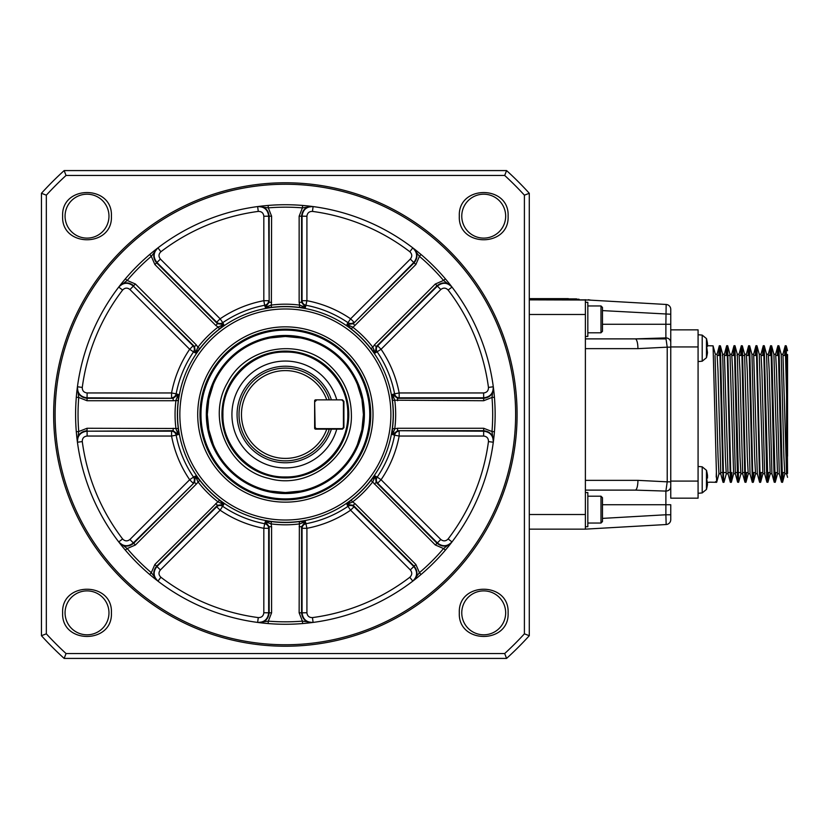 <?xml version="1.0" encoding="UTF-8"?>
<svg xmlns="http://www.w3.org/2000/svg" width="829" height="829" viewBox="0 0 829 829"><rect width="100%" height="100%" fill="white"/><g stroke="black" fill="none" stroke-linecap="round" stroke-linejoin="round"><path stroke-width="1.24" d="M568.311 299.86L568.311 298.637L529.285 298.637M448.126 538.954C445.836 541.316 443.391 541.482 440.79 539.461L381.071 479.732L377.216 477.1A4.881 4.663 -61.7 0 0 377.63 483.172L381.071 479.732A115.822 115.822 0 0 0 399.163 436.044L483.628 436.044C486.903 436.448 488.509 438.292 488.457 441.588A204.887 204.887 0 0 1 448.126 538.954L452.002 541.917A209.768 209.768 0 0 0 493.296 442.23C493.379 435.66 490.157 431.982 483.628 431.184L397.557 430.707L392.531 434.572L394.749 428.79L392.438 428.489L392.531 434.572L394.583 435.173A111.148 111.148 0 0 1 377.216 477.1L375.34 476.084L370.967 480.323A107.977 107.977 0 0 1 351.185 500.105L346.957 504.467L347.973 506.343A111.148 111.148 0 0 1 306.046 523.71A4.881 4.663 -16.7 0 0 302.057 528.301L302.057 612.766C302.844 619.294 306.523 622.517 313.103 622.424L312.45 617.595C309.155 617.636 307.31 616.03 306.917 612.766L306.917 528.301L305.445 521.669L299.362 521.576A107.977 107.977 0 0 1 271.373 521.576L265.29 521.669L264.689 523.71A111.148 111.148 0 0 1 222.763 506.343A4.881 4.663 28.3 0 0 216.701 506.768L220.131 510.198L223.778 504.467L219.55 500.105A107.977 107.977 0 0 1 199.768 480.323L195.395 476.084L193.52 477.1A111.148 111.148 0 0 1 176.152 435.173L178.204 434.572L178.297 428.489A107.977 107.977 0 0 1 178.297 400.511L178.204 394.428L176.152 393.827A111.148 111.148 0 0 1 193.52 351.9L195.395 352.916L199.768 348.677A107.977 107.977 0 0 1 219.55 328.895L223.778 324.533L222.763 322.657A111.148 111.148 0 0 1 264.689 305.29L265.29 307.331L271.373 307.424A107.977 107.977 0 0 1 299.362 307.424L305.445 307.331L301.569 302.305L301.569 216.172C302.367 209.644 306.067 206.421 312.647 206.514L302.419 207.872L302.616 205.437A209.768 209.768 0 0 0 268.119 205.437L262.72 205.955M271.373 307.424L271.591 216.172L268.316 207.872L268.119 205.437M299.362 307.424L299.663 305.113A110.319 110.319 0 0 0 271.073 305.113L265.29 307.331L269.166 302.305L268.679 216.234C267.891 209.706 264.213 206.483 257.632 206.576L258.285 211.405C261.581 211.364 263.425 212.97 263.819 216.234L263.819 300.699L268.679 300.699A4.881 4.663 163.3 0 1 264.689 305.29L263.819 300.699A115.822 115.822 0 0 0 220.131 318.802L160.411 259.073C158.38 256.482 158.546 254.037 160.909 251.736L157.945 247.861C153.241 252.451 152.919 257.332 156.971 262.513L216.701 322.232A4.881 4.663 151.7 0 0 222.763 322.657L220.131 318.802L216.701 322.232L217.499 323.714L215.778 325.434L218.131 327.051L223.778 324.533L217.499 323.714L156.588 262.803C152.536 257.622 152.868 252.731 157.593 248.14L151.313 256.337L149.738 254.472A209.768 209.768 0 0 0 125.345 278.876L121.894 283.052M299.362 521.576L299.145 612.828L302.419 621.128L302.616 623.563L308.015 623.045M299.145 612.828L301.569 612.828C302.367 619.356 306.067 622.579 312.647 622.486L302.419 621.128A207.333 207.333 0 0 1 268.316 621.128L268.119 623.563L258.088 622.486L268.316 621.128L271.591 612.828L271.591 526.695L271.073 523.887L265.29 521.669L269.166 526.695L271.591 526.695M271.373 521.576L271.073 523.887A110.319 110.319 0 0 0 299.663 523.887L305.445 521.669L301.569 526.695L302.057 528.301L306.917 528.301A115.822 115.822 0 0 0 350.605 510.198L410.324 569.927C412.355 572.518 412.189 574.963 409.827 577.264A204.887 204.887 0 0 1 312.45 617.595M515.628 414.5A230.255 230.255 0 0 1 285.363 644.755A230.255 230.255 0 0 1 55.108 414.5A230.255 230.255 0 0 1 285.363 184.245A230.255 230.255 0 0 1 515.628 414.5M53.647 414.5A231.726 231.726 0 0 0 285.363 646.226A231.726 231.726 0 0 0 517.089 414.5A231.726 231.726 0 0 0 285.363 182.774A231.726 231.726 0 0 0 53.647 414.5M199.996 414.5A85.366 85.366 0 0 0 285.363 499.866A85.366 85.366 0 0 0 370.739 414.5A85.366 85.366 0 0 0 285.363 329.134A85.366 85.366 0 0 0 199.996 414.5A85.366 85.366 0 0 0 285.363 499.866A85.366 85.366 0 0 0 370.739 414.5M373.009 414.5A87.646 87.646 0 0 1 241.54 490.405A87.646 87.646 0 0 1 241.54 338.595A87.646 87.646 0 0 1 373.009 414.5M392.531 394.428L392.438 400.511L394.749 400.21L392.531 394.428L394.583 393.827A4.881 4.663 -106.7 0 0 399.163 397.816L483.628 397.816C490.157 397.029 493.379 393.34 493.296 386.77A209.768 209.768 0 0 0 452.002 287.083C447.422 282.368 442.541 282.047 437.36 286.109L377.63 345.828A4.881 4.663 -118.3 0 0 377.216 351.9A111.148 111.148 0 0 1 394.583 393.827L399.163 392.956A115.822 115.822 0 0 0 381.071 349.268L440.79 289.539C443.391 287.518 445.836 287.684 448.126 290.046L452.002 287.083A209.768 209.768 0 0 1 493.296 386.77L488.457 387.412C488.509 390.708 486.903 392.552 483.628 392.956L399.163 392.956L399.163 397.816L397.557 398.293L392.531 394.428M351.185 328.895A107.977 107.977 0 0 1 370.967 348.677L375.34 352.916L381.071 349.268L377.63 345.828L376.159 346.626L374.439 344.905L372.822 347.258A110.319 110.319 0 0 0 352.605 327.051L346.957 324.533L351.185 328.895L354.957 325.434L353.237 323.714L346.957 324.533L347.973 322.657A4.881 4.663 -151.7 0 0 354.035 322.232L350.605 318.802A115.822 115.822 0 0 0 306.917 300.699L306.917 216.234C307.31 212.97 309.155 211.364 312.45 211.405L313.103 206.576C306.523 206.483 302.844 209.706 302.057 216.234L302.057 300.699A4.881 4.663 -163.3 0 0 306.046 305.29A111.148 111.148 0 0 1 347.973 322.657L350.605 318.802L410.324 259.073C412.355 256.482 412.189 254.037 409.827 251.736L412.79 247.861A209.768 209.768 0 0 0 313.103 206.576A209.768 209.768 0 0 1 412.79 247.861C417.495 252.451 417.816 257.332 413.764 262.513L410.324 259.073M305.445 307.331L306.917 300.699L302.057 300.699L301.569 302.305L299.145 302.305L299.663 305.113L305.445 307.331M75.594 414.5A209.768 209.768 0 0 1 285.363 204.732A209.768 209.768 0 0 1 495.141 414.5A209.768 209.768 0 0 1 285.363 624.268A209.768 209.768 0 0 1 75.594 414.5M178.297 428.489L87.045 428.272L78.745 431.546L76.309 431.754L76.828 437.152M219.55 500.105L154.868 564.476L151.313 572.663L149.738 574.528L153.925 577.979M370.967 480.323L435.339 544.995L443.536 548.549L445.391 550.124L448.841 545.948M483.628 436.044L483.69 428.272L397.557 428.272L397.557 430.707L483.69 430.707C490.219 431.505 493.442 435.194 493.359 441.784L491.991 431.546L494.426 431.754A209.768 209.768 0 0 0 494.426 397.246L493.908 391.848M354.957 325.434L415.868 264.524L419.422 256.337L420.997 254.472L416.811 251.021M312.647 206.514L302.616 205.437M66.04 175.458L504.685 175.458A324.408 324.408 0 0 1 524.405 195.178L524.405 633.822A324.408 324.408 0 0 1 504.685 653.542L66.04 653.542A324.408 324.408 0 0 1 46.331 633.822L46.331 195.178A324.408 324.408 0 0 1 66.04 175.458L64.154 170.587A329.289 329.289 0 0 0 41.45 193.292L41.45 635.708A329.289 329.289 0 0 0 64.154 658.413L506.581 658.413A329.289 329.289 0 0 0 529.285 635.708L529.285 193.292L524.405 195.178M508.104 612.849C509.617 644.309 457.815 644.309 459.318 612.849C457.815 581.378 509.617 581.378 508.104 612.849M508.104 216.151C509.617 247.622 457.815 247.622 459.318 216.151C457.815 184.691 509.617 184.691 508.104 216.151M111.407 216.151C112.92 247.622 61.118 247.622 62.631 216.151C61.118 184.691 112.92 184.691 111.407 216.151M111.407 612.849C112.92 644.309 61.118 644.309 62.631 612.849C61.118 581.378 112.92 581.378 111.407 612.849M504.685 653.542L506.125 657.231M66.04 653.542L64.61 657.231M528.094 193.748L529.285 193.292A329.289 329.289 0 0 0 506.581 170.587L504.685 175.458M506.125 171.769L506.581 170.587L64.154 170.587L64.61 171.769M363.423 414.5A78.05 78.05 0 0 1 285.363 492.55A78.05 78.05 0 0 1 207.312 414.5A78.05 78.05 0 0 1 285.363 336.45A78.05 78.05 0 0 1 363.423 414.5M213.26 384.625L208.815 399.277L207.312 414.5L208.815 429.723L213.26 444.375M270.14 491.058L285.363 492.55L300.595 491.058M357.475 444.375L361.921 429.723L363.423 414.5L361.921 399.277L357.475 384.625M300.595 337.942L285.363 336.45L270.14 337.942M336.761 429.132A53.439 53.439 0 0 1 231.923 414.5A53.439 53.439 0 0 1 336.761 399.868M348.781 414.5A63.418 63.418 0 0 0 285.363 351.081A63.418 63.418 0 0 0 221.944 414.5A63.418 63.418 0 0 0 285.363 477.918A63.418 63.418 0 0 0 348.781 414.5M588.31 300.025L529.285 299.86L585.388 299.86L666.153 304.471L585.388 299.86L585.388 529.14L666.153 524.529L665.884 514.768L602.465 518.394M698.08 498.167L698.08 481.089L670.754 481.089L670.754 498.167L698.08 498.167L670.754 498.167L670.754 324.253L670.754 329.859L698.08 329.859L698.08 346.936L670.754 346.936M670.754 504.747L670.754 514.768L670.754 504.747L665.884 504.747L665.884 514.768L670.754 514.768L670.754 519.659A4.881 4.881 0 0 1 666.153 524.529A4.881 4.881 0 0 0 670.754 519.659M602.465 310.606L670.754 314.232L670.754 324.253L670.754 309.341A4.881 4.881 0 0 0 666.153 304.471L665.884 324.253L602.465 324.253M670.754 481.089L670.754 347.164L667.221 347.164L665.884 337.911L635.242 338.885L585.388 338.885L635.242 338.885A9.761 2.684 90 0 1 637.926 348.646L667.221 347.164L667.221 481.836L637.926 480.354L585.388 480.354M528.094 635.252L524.405 633.822M505.669 612.849A21.948 21.948 0 0 0 472.737 593.833A21.948 21.948 0 0 0 472.737 631.853A21.948 21.948 0 0 0 505.669 612.849M505.669 216.151A21.948 21.948 0 0 0 472.737 197.147A21.948 21.948 0 0 0 472.737 235.167A21.948 21.948 0 0 0 505.669 216.151M370.967 348.677L372.822 347.258L375.34 352.916L376.159 346.626L437.059 285.715C442.24 281.663 447.132 282.005 451.732 286.72L443.536 280.451L445.391 278.876M440.79 289.539L435.339 284.005L443.536 280.451A207.333 207.333 0 0 0 419.422 256.337L413.143 248.14C417.868 252.731 418.199 257.622 414.148 262.803L353.237 323.714L413.764 262.513L415.868 264.524M397.557 428.272L394.749 428.79A110.319 110.319 0 0 0 394.749 400.21L483.69 400.728L491.991 397.454L494.426 397.246A209.768 209.768 0 0 1 494.426 431.754M483.69 428.272L491.991 431.546A207.333 207.333 0 0 0 491.991 397.454L493.359 387.216C493.442 393.806 490.229 397.495 483.69 398.293L397.557 398.293L397.557 400.728M351.185 500.105L352.605 501.949L346.957 504.467L353.237 505.286L414.148 566.197C418.199 571.378 417.868 576.269 413.143 580.86L419.422 572.663L420.997 574.528M410.324 569.927L415.868 564.476L419.422 572.663A207.333 207.333 0 0 0 443.536 548.549L451.732 542.28C447.132 546.995 442.251 547.337 437.059 543.285L376.159 482.374L375.34 476.084L372.822 481.742A110.319 110.319 0 0 1 352.605 501.949L354.957 503.566L353.237 505.286L354.035 506.768A4.881 4.663 -28.3 0 0 347.973 506.343L350.605 510.198L354.035 506.768L413.764 566.487C417.816 571.668 417.495 576.549 412.79 581.139L409.827 577.264M374.439 484.095L376.159 482.374L377.63 483.172L437.36 542.891C442.531 546.953 447.411 546.632 452.002 541.917A209.768 209.768 0 0 0 493.296 442.23L488.457 441.588M299.145 526.695L301.569 526.695L301.569 612.828L306.917 612.766M399.163 431.184A4.881 4.663 -73.3 0 0 394.583 435.173L399.163 436.044L399.163 431.184M529.285 529.14L585.388 529.14M637.926 480.354A9.761 2.684 -90 0 1 635.242 490.115L585.388 490.115L635.242 490.115L585.388 490.115L635.242 490.115L665.884 491.089L667.221 481.836L670.754 481.836M665.884 338.885L635.242 338.885M670.754 486.54A4.881 4.549 180 0 1 665.884 491.089L665.884 504.747L602.465 504.747M670.754 342.46A4.881 4.549 180 0 0 665.884 337.911L665.884 324.253L670.754 324.253M698.08 481.089L698.08 346.936M600.994 332.792L600.994 305.953L602.465 307.424L602.465 331.32L600.994 332.792L587.823 332.792M585.388 302.295L587.823 302.295L587.823 336.45L585.388 336.45M600.994 523.047L600.994 496.208L602.465 497.68L602.465 521.576L600.994 523.047L587.823 523.047M585.388 492.55L587.823 492.55L587.823 526.705L585.388 526.705M46.331 195.178L42.642 193.748M46.331 633.822L42.642 635.252M108.972 216.151A21.948 21.948 0 0 0 76.04 197.147A21.948 21.948 0 0 0 76.04 235.167A21.948 21.948 0 0 0 108.972 216.151M108.972 612.849A21.948 21.948 0 0 0 76.04 593.833A21.948 21.948 0 0 0 76.04 631.853A21.948 21.948 0 0 0 108.972 612.849M258.285 617.595L257.632 622.424C264.213 622.517 267.891 619.294 268.679 612.766L268.679 528.301A4.881 4.663 16.7 0 0 264.689 523.71L263.819 528.301L263.819 612.766C263.425 616.03 261.581 617.636 258.285 617.595A204.887 204.887 0 0 1 160.909 577.264C158.546 574.963 158.38 572.518 160.411 569.927L220.131 510.198A115.822 115.822 0 0 0 263.819 528.301L268.679 528.301L269.166 526.695L269.166 612.828C268.368 619.356 264.669 622.579 258.088 622.486L258.099 622.486M215.778 503.566L217.499 505.286L216.701 506.768L156.971 566.487C152.909 571.668 153.241 576.549 157.945 581.139L160.909 577.264M125.345 550.124A209.768 209.768 0 0 0 149.738 574.528A209.768 209.768 0 0 1 125.345 550.124L127.2 548.549L135.396 544.995L129.946 539.461C127.345 541.482 124.899 541.316 122.609 538.954L118.734 541.917C123.314 546.632 128.194 546.953 133.376 542.891L194.577 482.374L133.676 543.285C128.495 547.337 123.604 546.995 119.003 542.28L127.2 548.549A207.333 207.333 0 0 0 151.313 572.663L157.593 580.86C152.868 576.269 152.536 571.378 156.588 566.197L217.499 505.286L223.778 504.467L218.131 501.949A110.319 110.319 0 0 1 197.913 481.742L195.395 476.084L194.577 482.374L196.297 484.095L199.768 480.323M122.609 538.954A204.887 204.887 0 0 1 82.278 441.588L77.439 442.23C77.356 435.66 80.579 431.971 87.107 431.184L173.178 430.707L178.204 434.572L175.986 428.79A110.319 110.319 0 0 1 175.986 400.21L178.204 394.428L173.178 398.293L173.178 400.728L178.297 400.511M76.309 397.246L78.745 397.454L87.045 400.728L87.107 392.956C83.833 392.552 82.226 390.708 82.278 387.412A204.887 204.887 0 0 1 122.609 290.046L118.734 287.083A209.768 209.768 0 0 0 77.439 386.77C77.356 393.34 80.568 397.018 87.107 397.816L173.178 398.293L87.045 398.293C80.506 397.495 77.294 393.806 77.377 387.216L78.745 397.454A207.333 207.333 0 0 0 78.745 431.546L77.377 441.784C77.284 435.194 80.506 431.505 87.045 430.707L87.045 428.272M82.278 387.412L77.439 386.77A209.768 209.768 0 0 1 118.734 287.083C123.314 282.368 128.205 282.047 133.376 286.109L194.577 346.626L195.395 352.916L197.913 347.258L196.297 344.905L194.577 346.626L193.105 345.828L133.376 286.109L129.946 289.539L189.665 349.268A115.822 115.822 0 0 0 171.572 392.956L87.107 392.956M160.411 259.073L154.868 264.524L151.313 256.337A207.333 207.333 0 0 0 127.2 280.451L119.003 286.72C123.594 282.005 128.485 281.663 133.676 285.715L135.396 284.005L127.2 280.451L125.345 278.876A209.768 209.768 0 0 1 149.738 254.472M306.917 216.234L299.145 216.172L302.419 207.872A207.333 207.333 0 0 0 268.316 207.872L258.088 206.514C264.669 206.421 268.368 209.644 269.166 216.172L269.166 302.305L271.591 302.305M219.55 328.895L218.131 327.051A110.319 110.319 0 0 0 197.913 347.258L199.768 348.677M193.52 351.9A4.881 4.663 118.3 0 0 193.105 345.828L189.665 349.268L193.52 351.9M171.572 397.816A4.881 4.663 106.7 0 0 176.152 393.827L171.572 392.956L171.572 397.816M173.178 428.272L173.178 430.707L171.572 431.184L171.572 436.044L176.152 435.173A4.881 4.663 73.3 0 0 171.572 431.184L87.107 431.184L87.107 436.044L171.572 436.044A115.822 115.822 0 0 0 189.665 479.732L129.946 539.461M193.105 483.172A4.881 4.663 61.7 0 0 193.52 477.1L189.665 479.732L193.105 483.172M315.611 429.132L326.761 429.132A43.906 43.906 0 0 1 259.259 449.795A43.906 43.906 0 0 1 259.259 379.205A43.906 43.906 0 0 1 326.761 399.868L315.611 399.868A0.974 0.974 0 0 0 314.637 400.842L314.637 428.158A0.974 0.974 0 0 0 315.611 429.132L315.611 428.645M328.357 429.132L329.02 430.075L329.341 429.132M328.357 399.868L329.02 398.925L329.331 399.868M342.242 400.355L343.424 401.526L343.424 427.474L342.242 428.645L316.305 428.645L315.124 427.474L314.637 401.329L316.098 399.868L342.439 399.868L327.279 399.868M327.279 429.132L342.439 429.132L343.911 427.671L343.911 401.329L342.439 399.868M315.124 401.526L316.305 400.355M315.124 427.474L316.305 428.645M329.02 398.925A46.341 46.341 0 0 0 257.767 377.268A46.341 46.341 0 0 0 257.767 451.732A46.341 46.341 0 0 0 329.02 430.075L329.02 430.075M331.393 429.132A48.3 48.3 0 0 1 237.073 414.5A48.3 48.3 0 0 1 331.393 399.868M720.774 473.773L718.007 371.195L717.106 354.242L715.323 354.252M715.044 355.475L718.049 456.883L718.94 473.784L720.733 473.773M728.017 473.68L724.411 354.252M722.37 355.475L722.608 354.242L724.432 354.252M722.67 354.346L725.365 456.883L726.256 473.784L728.049 473.773L728.318 472.551M735.344 473.68L732.649 371.143L731.748 354.242L729.966 354.252M729.686 355.475L729.924 354.242M729.986 354.346L733.603 473.773M742.66 473.68L739.965 371.143L739.064 354.242L737.24 354.252L737.002 355.475M737.302 354.346L739.996 456.883L740.898 473.784L742.68 473.773M750.038 473.773L747.281 371.143L746.38 354.242L744.597 354.252M744.618 354.346L747.312 456.883L748.214 473.784L749.996 473.773M757.291 473.68L753.685 354.252M751.944 354.346L754.639 456.883L755.53 473.784L757.312 473.773M764.607 473.68L761.913 371.143L761.022 354.242L759.229 354.252M759.26 354.346L762.867 473.773M771.923 473.68L769.229 371.143L768.338 354.242L766.556 354.252M764.908 472.551L764.68 473.773M766.576 354.346L770.182 473.773M773.892 354.346L777.488 473.784L779.312 473.773L776.545 371.143L775.654 354.242L773.871 354.252M787.54 477.328L786.545 473.618L782.949 354.252M781.208 354.346L783.902 456.852L784.804 473.784L786.586 473.773M787.55 354.501L787.55 414.013L786.244 345.848L785.26 345.714L787.084 414.013L787.55 473.525M709.417 482.167L716.66 482.312L713.075 345.848L707.634 345.714M716.204 477.079L716.37 472.551M718.774 355.475L719.323 345.848L719.852 350.916L723.075 482.312M726.09 355.475L726.639 345.848L727.168 350.74L730.39 482.312M733.406 355.475L733.966 345.848L734.484 350.74L737.613 482.177L738.598 482.312L734.929 345.714M738.152 477.048L738.318 472.551M740.722 355.475L741.281 345.848L741.8 350.74L744.939 482.177L745.913 482.312M745.468 477.048L745.634 472.551M748.038 355.475L748.597 345.848L749.115 350.74L752.349 482.312M755.364 355.475L755.913 345.848L756.431 350.74L759.665 482.312M760.1 477.048L760.276 472.551M762.68 355.475L763.229 345.848L763.758 350.74L766.887 482.177L767.882 482.312L764.203 345.714M767.416 477.048L767.592 472.551M769.996 355.475L770.545 345.848L771.074 350.74L774.203 482.177L775.198 482.312L771.612 345.838L770.618 345.714M774.742 477.048L774.908 472.551M777.312 355.475L777.861 345.848L778.39 350.74L781.519 482.177L782.514 482.312L778.928 345.838L777.944 345.714M782.058 477.058L782.224 472.551M784.628 355.475L785.26 345.714M787.55 414.013L787.55 456.199M785.716 350.947L785.54 355.475M783.146 472.551L782.514 482.312M778.4 350.968L778.224 355.475M775.83 472.551L775.198 482.312M771.084 350.968L770.908 355.475M768.504 472.551L767.882 482.312M763.768 350.968L763.592 355.475M761.188 472.551L760.639 482.177L760.11 477.286L756.887 345.714M756.442 350.968L756.276 355.475M753.872 472.551L753.323 482.177L752.794 477.286L749.665 345.838L748.67 345.714M749.126 350.968L748.96 355.475M746.556 472.551L745.996 482.177L745.478 477.286L742.349 345.838L741.354 345.714M741.81 350.968L741.644 355.475M740.981 473.628L738.608 482.312M734.494 350.968L734.328 355.475M731.924 472.551L731.365 482.177L730.846 477.286L727.613 345.714M727.178 350.968L727.002 355.475M726.349 473.628L723.976 482.312L723.53 477.286L720.391 345.838L719.396 345.714M719.862 350.968L719.686 355.475M719.023 473.628L716.66 482.312M787.55 371.827L787.55 387.817M706.64 471.09L706.64 471.09A34.103 34.103 0 0 1 707.489 475.4L707.489 478.084L706.64 478.084L707.489 484.343A34.103 34.103 0 0 1 706.64 488.654L706.681 488.654A34.144 34.144 0 0 1 706.463 489.431A34.144 34.144 0 0 0 706.681 488.654L706.64 488.654M706.463 357.713L702.204 361.206L702.204 335.103L706.463 338.595A34.144 34.144 -105.6 0 1 706.681 339.372L706.681 339.372A34.144 34.144 -105.6 0 0 706.463 338.595L706.463 357.713A34.144 34.144 105.6 0 0 706.681 356.936L706.681 356.936M706.64 339.372A34.103 34.103 0 0 1 707.489 343.683L707.489 346.367L706.64 346.367L707.489 346.367L706.64 346.367L707.489 352.626A34.103 34.103 0 0 1 706.64 356.936M706.64 349.942L706.64 346.367M706.64 478.084L707.489 478.084L706.64 478.084L707.489 484.343M706.681 471.09A34.144 34.144 0 0 0 706.463 470.312L706.463 489.431L702.204 492.923L706.463 489.431M576.601 299.86L576.601 298.886L568.311 298.886M579.046 299.86L579.046 299.228L576.601 299.228L579.046 299.228M393.215 414.5A107.853 107.853 0 0 0 231.446 321.103A107.853 107.853 0 0 0 231.446 507.897A107.853 107.853 0 0 0 393.215 414.5M390.884 414.5A105.511 105.511 0 0 1 232.607 505.877A105.511 105.511 0 0 1 232.607 323.123A105.511 105.511 0 0 1 390.884 414.5M299.145 216.172L299.145 302.305M392.438 428.489A107.977 107.977 0 0 0 392.438 400.511M364.397 414.5A79.024 79.024 0 0 0 245.85 346.056A79.024 79.024 0 0 0 245.85 482.944A79.024 79.024 0 0 0 364.397 414.5M369.765 414.5A84.392 84.392 0 0 1 243.166 487.587A84.392 84.392 0 0 1 243.166 341.413A84.392 84.392 0 0 1 369.765 414.5M347.807 414.5C348.667 381.133 318.73 351.195 285.363 352.056C252.006 351.195 222.058 381.133 222.928 414.5C222.058 447.867 252.006 477.805 285.363 476.944C318.73 477.805 348.667 447.867 347.807 414.5M435.339 284.005L374.439 344.905M483.69 400.728L483.628 392.956M415.868 564.476L354.957 503.566M435.339 544.995L440.79 539.461M312.45 211.405A204.887 204.887 0 0 1 409.827 251.736M448.126 290.046A204.887 204.887 0 0 1 488.457 387.412M585.388 348.646L637.926 348.646M585.388 514.508L529.285 514.508M529.285 314.492L585.388 314.492M271.591 612.828L263.819 612.766M160.411 569.927L154.868 564.476M160.909 251.736A204.887 204.887 0 0 1 258.285 211.405M263.819 216.234L271.591 216.172M135.396 544.995L196.297 484.095M82.278 441.588C82.226 438.292 83.833 436.448 87.107 436.044M87.045 400.728L173.178 400.728M122.609 290.046C124.899 287.684 127.345 287.518 129.946 289.539M196.297 344.905L135.396 284.005M154.868 264.524L215.778 325.434M786.566 472.551L786.566 384.739M706.463 470.312L702.204 466.82L702.204 492.923L698.08 493.286M351.382 414.5C352.864 456.023 308.802 490.198 268.948 478.437C228.358 469.546 206.214 418.376 227.519 382.697C246.223 345.589 301.3 336.875 330.553 366.377C344.128 379.547 351.071 395.588 351.382 414.5M600.994 305.953L587.823 305.953M600.994 496.208L587.823 496.208M785.882 355.475L783.208 355.475M778.566 355.475L775.892 355.475M771.25 355.475L768.576 355.475M763.934 355.475L761.25 355.475M756.618 355.475L753.934 355.475M749.302 355.475L746.618 355.475M744.794 355.475L742.898 355.475M741.986 355.475L739.302 355.475M734.66 355.475L731.986 355.475M730.162 355.475L728.266 355.475M727.344 355.475L724.67 355.475M720.028 355.475L717.344 355.475M784.566 472.551L781.882 472.551M777.25 472.551L774.566 472.551M769.934 472.551L767.25 472.551M762.607 472.551L759.934 472.551M755.292 472.551L752.618 472.551M747.976 472.551L745.302 472.551M744.38 472.551L742.483 472.551M740.66 472.551L737.976 472.551M737.064 472.551L735.168 472.551M729.748 472.551L727.852 472.551M726.028 472.551L723.344 472.551M722.432 472.551L720.536 472.551M735.364 473.773L733.582 473.773M753.706 354.252L751.913 354.252M764.639 473.773L762.846 473.773M771.954 473.773L770.162 473.773M782.97 354.252L781.187 354.252M715.665 482.167L715.531 481.649M719.323 345.848L717.033 354.408M722.992 482.177L720.691 473.618M726.639 345.848L724.349 354.397M730.308 482.177L728.007 473.618M733.966 345.848L731.665 354.397M737.623 482.177L735.323 473.618M741.281 345.848L738.981 354.397M744.939 482.177L742.639 473.618M748.597 345.848L746.297 354.397M752.255 482.177L749.955 473.618M755.913 345.848L753.613 354.397M759.571 482.177L757.271 473.618M763.229 345.848L760.939 354.397M766.887 482.177L764.597 473.618M770.545 345.848L768.255 354.397M774.213 482.177L771.913 473.618M777.871 345.848L775.571 354.397M781.529 482.177L779.229 473.618M785.187 345.848L782.887 354.397M786.244 345.848L787.55 350.698M782.586 482.167L784.887 473.628M778.928 345.848L781.229 354.397M775.27 482.177L777.571 473.628M771.612 345.848L773.913 354.397M767.955 482.177L770.245 473.628M764.297 345.848L766.587 354.397M760.639 482.177L762.929 473.628M756.97 345.848L759.271 354.397M753.323 482.177L755.613 473.628M749.654 345.848L751.955 354.397M745.996 482.177L748.297 473.628M742.338 345.848L744.639 354.397M735.022 345.848L737.323 354.397M731.365 482.177L733.665 473.628M727.707 345.848L730.007 354.397M720.391 345.848L722.691 354.397M713.075 345.848L715.375 354.408M709.344 482.312L707.634 482.312M727.634 345.714L726.712 345.714M723.955 482.312L723.054 482.312M734.95 345.714L734.038 345.714M731.282 482.312L730.37 482.312M756.908 345.714L755.986 345.714M753.229 482.312L752.328 482.312M764.224 345.714L763.302 345.714M760.545 482.312L759.644 482.312M702.204 335.103L698.08 334.74L702.204 335.103L706.463 338.595M702.204 361.206L698.08 361.568M702.204 466.82L698.08 466.458M588.31 299.715L590.87 300.171L588.31 299.715M585.388 299.715L584.746 299.86L585.388 299.715"/></g></svg>
